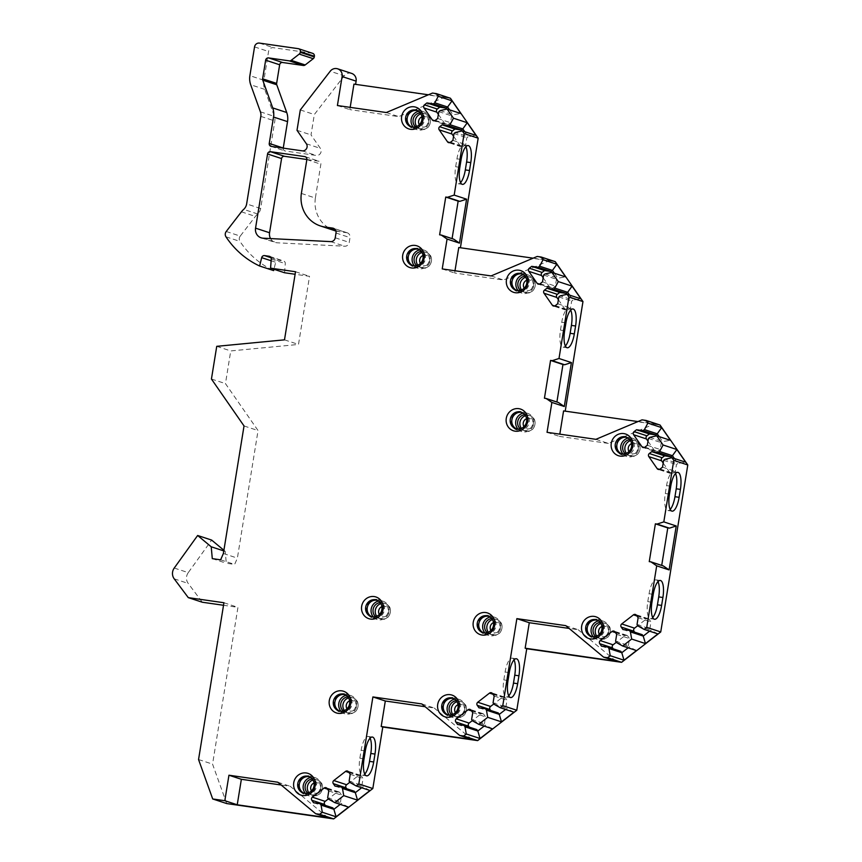 <?xml version="1.0" encoding="UTF-8"?>
<svg xmlns="http://www.w3.org/2000/svg" width="862" height="862" viewBox="0 0 862 862"><rect width="100%" height="100%" fill="white"/><g stroke="black" fill="none" stroke-linecap="round" stroke-linejoin="round"><path stroke-width="0.65" stroke-dasharray="4.31 3.23" d="M621.534 453.811A8.695 8.221 -71.8 0 0 633.02 447.734A8.695 8.221 -71.8 0 0 626.933 437.379M622.957 453.983A9.59 9.062 -71.8 0 0 628.247 456.871A9.59 9.062 108.2 0 0 632.762 438.316A9.59 9.062 108.2 0 0 631.307 437.971A9.59 9.062 -71.8 0 0 628.182 438.09M629.831 439.631A8.027 7.586 -71.8 0 1 631.534 439.663A8.027 7.586 108.2 0 1 637.643 449.307A8.027 7.586 108.2 0 1 628.98 455.492A8.027 7.586 -71.8 0 1 625.198 453.724M516.532 428.877A8.695 8.221 -71.8 0 0 528.018 422.789A8.695 8.221 -71.8 0 0 521.93 412.445M517.954 429.05A9.59 9.062 -71.8 0 0 523.245 431.927A9.59 9.062 108.2 0 0 527.76 413.372A9.59 9.062 108.2 0 0 526.305 413.027A9.59 9.062 -71.8 0 0 523.18 413.157M524.829 414.687A8.027 7.586 -71.8 0 1 526.531 414.73A8.027 7.586 108.2 0 1 532.641 424.373A8.027 7.586 108.2 0 1 523.967 430.547A8.027 7.586 -71.8 0 1 520.195 428.791M522.113 273.987A8.695 8.221 108.2 0 1 528.212 284.331A8.695 8.221 108.2 0 1 518.816 291.033A8.695 8.221 -71.8 0 1 517.491 290.72L515.918 290.203M516.715 290.419A8.695 8.221 -71.8 0 0 517.491 290.72M521.736 273.017A9.59 9.062 -71.8 0 0 517.211 291.561A9.59 9.062 -71.8 0 0 518.676 291.906A9.59 9.062 108.2 0 0 523.191 273.351A9.59 9.062 108.2 0 0 521.736 273.017M518.148 290.591A9.59 9.062 -71.8 0 0 523.428 293.468A9.59 9.062 108.2 0 0 527.953 274.913A9.59 9.062 108.2 0 0 526.488 274.579A9.59 9.062 -71.8 0 0 523.363 274.698M525.012 276.228A8.027 7.586 -71.8 0 1 526.725 276.271A8.027 7.586 108.2 0 1 532.835 285.915A8.027 7.586 108.2 0 1 524.161 292.089A8.027 7.586 -71.8 0 1 520.379 290.332M418.361 249.226A8.695 8.221 108.2 0 1 424.46 259.57A8.695 8.221 108.2 0 1 415.064 266.272A8.695 8.221 -71.8 0 1 413.738 265.959L412.165 265.442M412.963 265.658A8.695 8.221 -71.8 0 0 413.738 265.959M417.984 248.256A9.59 9.062 -71.8 0 0 413.458 266.811A9.59 9.062 -71.8 0 0 414.924 267.145A9.59 9.062 108.2 0 0 419.449 248.601A9.59 9.062 108.2 0 0 417.984 248.256M414.396 265.83A9.59 9.062 -71.8 0 0 419.675 268.718A9.59 9.062 108.2 0 0 424.201 250.163A9.59 9.062 108.2 0 0 422.736 249.818A9.59 9.062 -71.8 0 0 419.622 249.937M421.259 251.467A8.027 7.586 -71.8 0 1 422.973 251.51A8.027 7.586 108.2 0 1 429.082 261.154A8.027 7.586 108.2 0 1 420.408 267.328A8.027 7.586 -71.8 0 1 416.626 265.571M417.305 110.595A8.695 8.221 108.2 0 1 423.393 120.939A8.695 8.221 108.2 0 1 413.997 127.63A8.695 8.221 -71.8 0 1 412.672 127.328L411.099 126.811M411.896 127.026A8.695 8.221 -71.8 0 0 412.672 127.328M416.917 109.614A9.59 9.062 -71.8 0 0 412.392 128.169A9.59 9.062 -71.8 0 0 413.857 128.513A9.59 9.062 108.2 0 0 418.382 109.959A9.59 9.062 108.2 0 0 416.917 109.614M413.329 127.188A9.59 9.062 -71.8 0 0 418.609 130.076A9.59 9.062 108.2 0 0 423.134 111.521A9.59 9.062 108.2 0 0 421.669 111.176A9.59 9.062 -71.8 0 0 418.555 111.295M420.203 112.836A8.027 7.586 -71.8 0 1 421.906 112.879A8.027 7.586 108.2 0 1 428.015 122.512A8.027 7.586 108.2 0 1 419.341 128.697A8.027 7.586 -71.8 0 1 415.57 126.929M597.323 620.177A8.695 8.221 108.2 0 1 603.411 630.531A8.695 8.221 108.2 0 1 594.026 637.223A8.695 8.221 -71.8 0 1 592.7 636.91L591.127 636.393M591.925 636.619A8.695 8.221 -71.8 0 0 592.7 636.91M596.935 619.207A9.59 9.062 -71.8 0 0 592.42 637.761A9.59 9.062 -71.8 0 0 593.875 638.106A9.59 9.062 108.2 0 0 598.4 619.552A9.59 9.062 108.2 0 0 596.935 619.207M593.347 636.781A9.59 9.062 -71.8 0 0 598.637 639.669A9.59 9.062 108.2 0 0 603.163 621.114A9.59 9.062 108.2 0 0 601.698 620.769A9.59 9.062 -71.8 0 0 598.573 620.888M600.221 622.429A8.027 7.586 -71.8 0 1 601.935 622.472A8.027 7.586 108.2 0 1 608.044 632.105A8.027 7.586 108.2 0 1 599.37 638.289A8.027 7.586 -71.8 0 1 595.588 636.522M488.905 616.341A8.695 8.221 108.2 0 1 494.993 626.685A8.695 8.221 108.2 0 1 485.597 633.376A8.695 8.221 -71.8 0 1 484.272 633.074L482.698 632.557M483.507 632.773A8.695 8.221 -71.8 0 0 484.272 633.074M488.517 615.36A9.59 9.062 -71.8 0 0 484.002 633.915A9.59 9.062 -71.8 0 0 485.457 634.26A9.59 9.062 108.2 0 0 489.982 615.705A9.59 9.062 108.2 0 0 488.517 615.36M484.929 632.934A9.59 9.062 -71.8 0 0 490.219 635.822A9.59 9.062 108.2 0 0 494.734 617.267A9.59 9.062 108.2 0 0 493.279 616.923A9.59 9.062 -71.8 0 0 490.155 617.041M491.803 618.582A8.027 7.586 -71.8 0 1 493.506 618.625A8.027 7.586 108.2 0 1 499.615 628.258A8.027 7.586 108.2 0 1 490.952 634.443A8.027 7.586 -71.8 0 1 487.17 632.676M453.369 698.468A8.695 8.221 108.2 0 1 459.457 708.823A8.695 8.221 108.2 0 1 450.061 715.514A8.695 8.221 -71.8 0 1 448.736 715.201L447.162 714.684M447.96 714.9A8.695 8.221 -71.8 0 0 448.736 715.201M452.981 697.498A9.59 9.062 -71.8 0 0 448.455 716.053A9.59 9.062 -71.8 0 0 449.921 716.397A9.59 9.062 108.2 0 0 454.446 697.843A9.59 9.062 108.2 0 0 452.981 697.498M449.393 715.072A9.59 9.062 -71.8 0 0 454.673 717.96A9.59 9.062 108.2 0 0 459.198 699.405A9.59 9.062 108.2 0 0 457.733 699.06A9.59 9.062 -71.8 0 0 454.619 699.179M456.267 700.72A8.027 7.586 -71.8 0 1 457.97 700.752A8.027 7.586 108.2 0 1 464.079 710.396A8.027 7.586 108.2 0 1 455.405 716.581A8.027 7.586 -71.8 0 1 451.634 714.813M377.319 600.351A8.695 8.221 108.2 0 1 383.407 610.695A8.695 8.221 108.2 0 1 374.022 617.386A8.695 8.221 -71.8 0 1 372.686 617.084L371.123 616.567M371.921 616.783A8.695 8.221 -71.8 0 0 372.686 617.084M376.931 599.37A9.59 9.062 -71.8 0 0 372.416 617.925A9.59 9.062 -71.8 0 0 373.871 618.269A9.59 9.062 108.2 0 0 378.396 599.715A9.59 9.062 108.2 0 0 376.931 599.37M373.343 616.955A9.59 9.062 -71.8 0 0 378.633 619.832A9.59 9.062 108.2 0 0 383.159 601.277A9.59 9.062 108.2 0 0 381.694 600.933A9.59 9.062 -71.8 0 0 378.569 601.062M380.217 602.592A8.027 7.586 -71.8 0 1 381.92 602.635A8.027 7.586 108.2 0 1 388.04 612.268A8.027 7.586 108.2 0 1 379.366 618.453A8.027 7.586 -71.8 0 1 375.584 616.696M344.94 694.621A8.695 8.221 108.2 0 1 351.039 704.976A8.695 8.221 108.2 0 1 341.643 711.667A8.695 8.221 -71.8 0 1 340.318 711.355L338.744 710.838M339.542 711.053A8.695 8.221 -71.8 0 0 340.318 711.355M344.563 693.651A9.59 9.062 -71.8 0 0 340.037 712.206A9.59 9.062 -71.8 0 0 341.503 712.551A9.59 9.062 108.2 0 0 346.018 693.996A9.59 9.062 108.2 0 0 344.563 693.651M340.975 711.225A9.59 9.062 -71.8 0 0 346.255 714.113A9.59 9.062 108.2 0 0 350.78 695.559A9.59 9.062 108.2 0 0 349.315 695.214A9.59 9.062 -71.8 0 0 346.19 695.332M347.839 696.873A8.027 7.586 -71.8 0 1 349.552 696.916A8.027 7.586 108.2 0 1 355.661 706.549A8.027 7.586 108.2 0 1 346.987 712.734A8.027 7.586 -71.8 0 1 343.205 710.967M309.404 776.759A8.695 8.221 108.2 0 1 315.503 787.103A8.695 8.221 108.2 0 1 306.107 793.805A8.695 8.221 -71.8 0 1 304.782 793.493L303.208 792.975M304.006 793.191A8.695 8.221 -71.8 0 0 304.782 793.493M309.016 775.789A9.59 9.062 -71.8 0 0 304.502 794.344A9.59 9.062 -71.8 0 0 305.956 794.678A9.59 9.062 108.2 0 0 310.482 776.134A9.59 9.062 108.2 0 0 309.016 775.789M305.428 793.363A9.59 9.062 -71.8 0 0 310.719 796.24A9.59 9.062 108.2 0 0 315.244 777.696A9.59 9.062 108.2 0 0 313.779 777.352A9.59 9.062 -71.8 0 0 310.654 777.47M312.303 779A8.027 7.586 -71.8 0 1 314.016 779.043A8.027 7.586 108.2 0 1 320.125 788.687A8.027 7.586 108.2 0 1 311.451 794.861A8.027 7.586 -71.8 0 1 307.669 793.105M301.366 193.433L315.373 198.044L320.858 164.2A2.672 2.532 -71.8 0 0 318.778 161.205L306.861 159.502M315.373 198.044A30.31 28.662 -71.8 0 0 334.391 230.542M335.878 230.984A30.31 28.662 -71.8 0 0 339.025 231.63L346.535 232.675L334.047 228.57M346.546 232.632A4.461 4.213 108.2 0 1 350.015 237.621L349.239 242.394A4.461 4.213 -71.8 0 1 344.725 246.22L277.23 242.804A8.911 8.426 -71.8 0 1 275.129 242.416L261.121 237.815M284.579 272.758L285.29 263.632A2.672 2.532 -71.8 0 0 283.178 260.874L278.577 260.216A2.672 2.532 -71.8 0 0 275.689 262.263L273.954 269.267M223.904 550.279L225.23 551.389L226.297 563.231L234.647 564.427L237.384 558.113L258.05 430.558L225.456 383.622L230.747 350.931L298.5 344.444L309.533 276.336L295.116 274.267M174.243 568.036L188.25 572.637L211.653 540.086M188.25 572.637A8.911 8.426 -71.8 0 0 188.218 583.434L202.301 602.236M226.706 803.567L212.558 764.131L237.944 607.344L223.527 605.275M565.224 411.152L660.044 425.031M460.416 247.75L555.236 261.639M355.597 84.357L450.417 98.246M351.653 73.41A7.133 6.745 -71.8 0 0 344.207 75.845L330.2 71.244M283.242 148.124A2.672 2.532 -71.8 0 0 285.344 151.022L316.203 155.451A4.461 4.213 -71.8 0 0 320.373 148.372L311.02 134.903L314.328 114.527L344.197 75.834M298.306 48.671L312.313 53.272A2.672 2.532 108.2 0 1 312.723 53.369M312.313 53.272L273.448 47.701A4.461 4.213 108.2 0 0 268.556 51.494L263.891 80.263L249.883 75.662M226.232 231.49L240.239 236.102L255.421 216.427A17.833 16.863 -71.8 0 1 257.684 213.981A8.911 8.426 -71.8 0 0 260.647 208.529L274.827 120.982A8.911 8.426 -71.8 0 0 274.418 116.435L264.709 89.368A17.833 16.863 108.2 0 1 263.891 80.263M240.239 236.102A4.461 4.213 -71.8 0 0 239.981 241.414A89.163 84.304 -71.8 0 0 273.62 270.603M270.539 238.58A8.911 8.426 -71.8 0 0 275.129 242.416M295.526 271.735L309.533 276.336M284.492 339.843L298.5 344.444M216.739 346.33L230.747 350.931M211.438 379.021L225.456 383.622M244.032 425.947L258.05 430.558M223.377 553.501L237.384 558.113M220.64 559.826L234.647 564.427M212.289 558.63L226.297 563.231M223.797 550.915L225.23 551.389M223.937 602.743L237.944 607.344M198.551 759.53L212.558 764.131M328.088 817.801L290.225 786.295L281.163 785.002M277.823 782.222L290.225 786.295M348.539 807.134L341.481 803.406L340.199 804.397M325.308 805.399L326.386 806.961L332.894 807.888M328.659 799.182L341.481 803.406L340.501 801.983L341.611 795.152L339.887 792.684A2.23 2.112 -71.8 0 0 336.934 792.253L328.433 798.858M313.563 802.748L326.386 806.961M328.778 790.939L341.611 795.152M327.679 797.77L340.501 801.983M369.981 790.497L362.924 786.758L361.641 787.76M346.75 788.762L347.828 790.325L354.336 791.251M350.101 782.545L362.924 786.758L361.943 785.347L363.053 778.515L361.329 776.037A2.23 2.112 -71.8 0 0 358.376 775.617L349.875 782.222M335.006 786.112L347.828 790.325M350.22 774.302L363.053 778.515M349.121 781.134L361.943 785.347M421.798 703.931L434.211 708.014L425.138 706.711M472.064 739.51L434.211 708.014M492.504 728.843L485.435 725.114L484.153 726.106M469.262 727.108L470.35 728.67L476.848 729.608M472.613 720.901L485.435 725.114L484.455 723.703L485.565 716.861L483.851 714.393A2.23 2.112 -71.8 0 0 480.888 713.973L472.387 720.567M457.528 724.457L470.35 728.67M472.742 712.648L485.565 716.861M471.633 719.49L484.455 723.703M513.946 712.206L506.878 708.467L505.595 709.469M490.704 710.471L491.793 712.034L498.29 712.96M494.055 704.254L506.878 708.467L505.897 707.055L507.007 700.224L505.294 697.757A2.23 2.112 -71.8 0 0 502.33 697.326L493.829 703.931M478.97 707.821L491.793 712.034M494.185 696.011L507.007 700.224M493.075 702.842L505.897 707.055M565.763 625.64L578.176 629.723L569.103 628.42M616.028 661.229L578.176 629.723M636.458 650.562L629.4 646.823L628.118 647.815M613.227 648.817L614.304 650.379L620.812 651.316M616.578 642.61L629.4 646.823L628.42 645.412L629.529 638.57L627.805 636.102A2.23 2.112 -71.8 0 0 624.853 635.682L616.352 642.276M601.482 646.166L614.304 650.379M616.696 634.357L629.529 638.57M615.597 641.199L628.42 645.412M657.9 633.915L650.842 630.187L649.56 631.178M634.669 632.18L635.747 633.742L642.255 634.68M638.02 625.974L650.842 630.187L649.862 628.775L650.961 621.933L649.248 619.466A2.23 2.112 -71.8 0 0 646.295 619.035L637.794 625.64M622.924 629.529L635.747 633.742M638.139 617.72L650.961 621.933M637.04 624.562L649.862 628.775M675.496 473.497A15.602 5.01 98.2 0 0 673.61 471.762A15.602 5.01 98.2 0 0 666.574 485.618L665.292 493.538A15.602 5.01 98.2 0 0 667.91 510.563A15.602 5.01 98.2 0 0 670.205 509.431M657.986 581.602A15.602 5.01 98.2 0 0 656.101 579.867A15.602 5.01 98.2 0 0 649.064 593.724L647.782 601.633A15.602 5.01 98.2 0 0 650.401 618.668A15.602 5.01 98.2 0 0 652.696 617.526M661.714 565.407L663.331 565.935M649.258 561.625L661.66 565.698M674.396 458.519L677.844 463.465L685.71 462.226M663.19 463.066L669.979 472.829A2.23 2.112 -71.8 0 0 672.931 473.26L675.355 471.374L676.454 464.543L677.844 463.465L665.022 459.252M663.632 460.33L676.454 464.543M662.533 467.161L675.355 471.374M649.819 437.368L662.641 441.581L670.507 440.342M659.204 436.625L662.641 441.581L661.262 442.648L660.152 449.49L657.728 451.365A2.23 2.112 -71.8 0 1 655.81 451.72L642.987 447.507M647.987 441.172L654.775 450.945A2.23 2.112 -71.8 0 0 655.81 451.72M648.429 438.435L661.262 442.648M647.33 445.277L660.152 449.49M637.955 421.572L654.43 423.932L642.028 419.859M563.576 410.915L565.181 411.443M595.911 439.329L608.324 443.402L654.43 423.932M608.324 443.402L559.449 436.398L559.815 434.146M547.047 432.325L559.449 436.398M570.676 310.104A15.602 5.01 98.2 0 0 568.801 308.37A15.602 5.01 98.2 0 0 561.755 322.226L560.483 330.135A15.602 5.01 98.2 0 0 563.091 347.17A15.602 5.01 98.2 0 0 565.386 346.028M556.895 402.004L558.511 402.543M544.439 398.222L556.841 402.306M569.588 295.116L573.025 300.073L580.891 298.834M558.382 299.674L565.16 309.436A2.23 2.112 -71.8 0 0 568.112 309.857L570.536 307.982L571.646 301.15L573.025 300.073L560.203 295.86M558.824 296.937L571.646 301.15M557.714 303.769L570.536 307.982M545 273.965L557.822 278.189L565.688 276.95M554.385 273.232L557.822 278.189L556.443 279.256L555.333 286.098L552.908 287.973A2.23 2.112 -71.8 0 1 550.99 288.328L538.168 284.115M543.179 277.779L549.956 287.552A2.23 2.112 -71.8 0 0 550.99 288.328M543.62 275.043L556.443 279.256M542.51 281.874L555.333 286.098M533.136 258.18L549.611 260.539L537.209 256.456M458.767 247.513L460.362 248.04M454.996 270.754L454.64 273.006L503.505 280.01L549.611 260.539M491.092 275.926L503.505 280.01M442.228 268.922L454.64 273.006M465.868 146.712A15.602 5.01 98.2 0 0 463.982 144.978A15.602 5.01 98.2 0 0 456.946 158.834L455.664 166.743A15.602 5.01 98.2 0 0 458.272 183.778A15.602 5.01 98.2 0 0 460.567 182.636M452.087 238.612L453.703 239.151M439.62 234.83L452.033 238.914M464.769 131.724L468.217 136.681L476.083 135.442M453.563 136.271L460.34 146.044A2.23 2.112 -71.8 0 0 463.303 146.465L465.717 144.59L466.827 137.748L468.217 136.681L455.384 132.468M454.005 133.535L466.827 137.748M452.895 140.377L465.717 144.59M440.191 110.573L453.013 114.786L460.879 113.547M449.565 109.83L453.013 114.786L451.623 115.864L450.524 122.695L448.1 124.581A2.23 2.112 -71.8 0 1 446.182 124.925L433.349 120.712M438.359 114.387L445.148 124.15A2.23 2.112 -71.8 0 0 446.182 124.925M438.801 111.651L451.623 115.864M437.691 118.482L450.524 122.695M428.392 94.788L444.867 97.147L432.465 93.074M353.948 84.12L355.553 84.648M350.187 107.362L349.821 109.614L398.718 116.618L444.867 97.147M386.305 112.534L398.718 116.618M337.408 105.53L349.821 109.614M300.31 109.927L314.328 114.527M297.013 130.302L311.02 134.903M514.032 659.893A15.602 5.01 98.2 0 0 512.147 658.148A15.602 5.01 98.2 0 0 505.11 672.015L503.828 679.924A15.602 5.01 98.2 0 0 506.436 696.949A15.602 5.01 98.2 0 0 508.731 695.817M370.067 738.174A15.602 5.01 98.2 0 0 368.182 736.439A15.602 5.01 98.2 0 0 361.146 750.296L359.863 758.215A15.602 5.01 98.2 0 0 362.482 775.24A15.602 5.01 98.2 0 0 364.777 774.098M623.765 455.395A9.59 9.062 -71.8 0 0 628.279 436.84A9.59 9.062 -71.8 0 0 616.47 443.876A9.59 9.062 -71.8 0 0 623.765 455.395M626.372 453.315A8.027 7.586 -71.8 0 0 631.178 456.213A8.027 7.586 108.2 0 0 634.971 440.676A8.027 7.586 108.2 0 0 633.742 440.396A8.027 7.586 -71.8 0 0 630.531 440.644M631.598 443.618A5.344 5.053 -71.8 0 1 634.141 443.305A5.344 5.053 108.2 0 1 638.3 449.296A5.344 5.053 108.2 0 1 632.439 453.843A5.344 5.053 -71.8 0 1 628.991 451.559M518.762 430.45A9.59 9.062 -71.8 0 0 523.277 411.907A9.59 9.062 -71.8 0 0 511.457 418.943A9.59 9.062 -71.8 0 0 518.762 430.45M521.37 428.382A8.027 7.586 -71.8 0 0 526.176 431.269A8.027 7.586 108.2 0 0 529.968 415.743A8.027 7.586 108.2 0 0 528.74 415.452A8.027 7.586 -71.8 0 0 525.529 415.71M526.596 418.684A5.344 5.053 -71.8 0 1 529.139 418.361A5.344 5.053 108.2 0 1 533.298 424.352A5.344 5.053 108.2 0 1 527.436 428.91A5.344 5.053 -71.8 0 1 523.977 426.625M521.553 289.923A8.027 7.586 -71.8 0 0 526.37 292.821A8.027 7.586 108.2 0 0 530.152 277.284A8.027 7.586 108.2 0 0 528.923 276.993A8.027 7.586 -71.8 0 0 525.723 277.252M526.779 280.225A5.344 5.053 -71.8 0 1 529.333 279.902A5.344 5.053 108.2 0 1 533.492 285.893A5.344 5.053 108.2 0 1 527.619 290.451A5.344 5.053 -71.8 0 1 524.171 288.167M417.811 265.162A8.027 7.586 -71.8 0 0 422.617 268.06A8.027 7.586 108.2 0 0 426.399 252.523A8.027 7.586 108.2 0 0 425.181 252.243A8.027 7.586 -71.8 0 0 421.971 252.491M423.026 255.464A5.344 5.053 -71.8 0 1 425.58 255.152A5.344 5.053 108.2 0 1 429.739 261.143A5.344 5.053 108.2 0 1 423.867 265.69A5.344 5.053 -71.8 0 1 420.419 263.406M416.745 126.531A8.027 7.586 -71.8 0 0 421.55 129.419A8.027 7.586 108.2 0 0 425.332 113.892A8.027 7.586 108.2 0 0 424.115 113.601A8.027 7.586 -71.8 0 0 420.904 113.859M421.971 116.823A5.344 5.053 -71.8 0 1 424.513 116.51A5.344 5.053 108.2 0 1 428.673 122.501A5.344 5.053 108.2 0 1 422.811 127.059A5.344 5.053 -71.8 0 1 419.352 124.774M596.763 636.124A8.027 7.586 -71.8 0 0 601.579 639.011A8.027 7.586 108.2 0 0 605.361 623.485A8.027 7.586 108.2 0 0 604.133 623.194A8.027 7.586 -71.8 0 0 600.933 623.452M601.988 626.415A5.344 5.053 -71.8 0 1 604.531 626.103A5.344 5.053 108.2 0 1 608.701 632.094A5.344 5.053 108.2 0 1 602.829 636.652A5.344 5.053 -71.8 0 1 599.381 634.357M488.345 632.277A8.027 7.586 -71.8 0 0 493.15 635.165A8.027 7.586 108.2 0 0 496.943 619.638A8.027 7.586 108.2 0 0 495.715 619.347A8.027 7.586 -71.8 0 0 492.504 619.606M493.57 622.569A5.344 5.053 -71.8 0 1 496.113 622.256A5.344 5.053 108.2 0 1 500.272 628.247A5.344 5.053 108.2 0 1 494.411 632.805A5.344 5.053 -71.8 0 1 490.963 630.521M452.809 714.415A8.027 7.586 -71.8 0 0 457.614 717.303A8.027 7.586 108.2 0 0 461.396 701.765A8.027 7.586 108.2 0 0 460.179 701.485A8.027 7.586 -71.8 0 0 456.968 701.743M458.034 704.707A5.344 5.053 -71.8 0 1 460.577 704.394A5.344 5.053 108.2 0 1 464.737 710.385A5.344 5.053 108.2 0 1 458.864 714.932A5.344 5.053 -71.8 0 1 455.416 712.648M376.759 616.287A8.027 7.586 -71.8 0 0 381.564 619.175A8.027 7.586 108.2 0 0 385.357 603.648A8.027 7.586 108.2 0 0 384.129 603.357A8.027 7.586 -71.8 0 0 380.929 603.615M381.985 606.579A5.344 5.053 -71.8 0 1 384.527 606.266A5.344 5.053 108.2 0 1 388.697 612.257A5.344 5.053 108.2 0 1 382.825 616.815A5.344 5.053 -71.8 0 1 379.377 614.531M344.391 710.568A8.027 7.586 -71.8 0 0 349.196 713.456A8.027 7.586 108.2 0 0 352.978 697.918A8.027 7.586 108.2 0 0 351.761 697.638A8.027 7.586 -71.8 0 0 348.55 697.897M349.606 700.86A5.344 5.053 -71.8 0 1 352.159 700.547A5.344 5.053 108.2 0 1 356.318 706.538A5.344 5.053 108.2 0 1 350.446 711.096A5.344 5.053 -71.8 0 1 346.998 708.801M308.844 792.695A8.027 7.586 -71.8 0 0 313.66 795.594A8.027 7.586 108.2 0 0 317.442 780.056A8.027 7.586 108.2 0 0 316.214 779.776A8.027 7.586 -71.8 0 0 313.014 780.024M314.07 782.998A5.344 5.053 -71.8 0 1 316.623 782.674A5.344 5.053 108.2 0 1 320.783 788.676A5.344 5.053 108.2 0 1 314.91 793.223A5.344 5.053 -71.8 0 1 311.462 790.939M305.557 156.862L318.778 161.205M306.85 159.599L320.858 164.2M335.727 230.542L339.025 231.63M336.008 233.02L350.015 237.621M271.142 260.766L275.689 262.263M271.067 257.749L278.577 260.216M269.957 256.531L283.178 260.874M271.271 259.031L285.29 263.632M174.21 578.833L188.218 583.434M327.56 789.172L336.934 792.253M327.064 788.471L339.887 792.684M349.002 772.535L358.376 775.617M348.507 771.824L361.329 776.037M471.514 710.891L480.888 713.973M471.029 710.18L483.851 714.393M492.956 694.244L502.33 697.326M492.471 693.544L505.294 697.757M615.479 632.6L624.853 635.682M614.983 631.889L627.805 636.102M636.921 615.964L646.295 619.035M636.425 615.252L649.248 619.466M670.755 486.222L666.574 485.618M669.472 494.131L665.292 493.538M653.245 594.317L649.064 593.724M651.963 602.236L647.782 601.633M660.109 469.047L672.931 473.26M659.473 469.381L669.979 472.829M644.905 447.152L657.728 451.365M644.28 447.497L654.775 450.945M565.935 322.83L561.755 322.226M564.653 330.739L560.483 330.135M555.29 305.644L568.112 309.857M554.665 305.988L565.16 309.436M540.086 283.76L552.908 287.973M539.461 284.094L549.956 287.552M461.127 159.427L456.946 158.834M459.845 167.347L455.664 166.743M450.481 142.252L463.303 146.465M449.845 142.596L460.34 146.044M435.278 120.368L448.1 124.581M434.642 120.702L445.148 124.15M306.366 143.76L320.373 148.372M302.196 150.839L316.203 155.451M271.336 146.421L285.344 151.022M259.43 43.1L273.448 47.701M254.549 46.893L268.556 51.494M264.709 89.368L250.702 84.767M260.41 111.823L274.418 116.435M260.82 116.381L274.827 120.982M260.647 208.529L246.64 203.928M257.684 213.981L243.677 209.38M241.414 211.826L255.421 216.427M225.973 236.813L239.981 241.414M509.28 672.608L505.11 672.015M508.009 680.517L503.828 679.924M365.326 750.899L361.146 750.296M364.044 758.808L359.863 758.215M263.212 238.203L277.23 242.804M330.706 241.619L344.725 246.22M335.232 237.783L349.239 242.394M627.73 437.594L626.157 437.077M632.762 438.316L626.803 436.495C616.222 434.276 611.858 452.378 622.299 455.05L626.782 456.526M622.299 454.112L620.726 453.595M632.762 439.954L634.971 440.676C643.828 443.025 640.218 458.045 631.232 456.224L627.751 455.201M522.728 412.661L521.154 412.144M527.76 413.372L521.801 411.551C511.22 409.342 506.856 427.444 517.297 430.116L521.779 431.582M517.297 429.179L515.724 428.662M527.76 415.021L529.968 415.743C538.825 418.092 535.216 433.112 526.229 431.28L522.749 430.267M522.911 274.202L521.348 273.685M521.963 293.134L517.211 291.561M527.953 274.913L523.191 273.351M527.943 276.562L530.152 277.284C539.009 279.633 535.41 294.653 526.413 292.832L522.932 291.809M419.169 249.441L417.596 248.924M418.221 268.373L413.458 266.811M424.201 250.163L419.449 248.601M424.201 251.801L426.399 252.523C435.267 254.872 431.657 269.892 422.66 268.071L419.191 267.048M418.102 110.81L416.529 110.293M417.154 129.731L412.392 128.169M423.134 111.521L418.382 109.959M423.134 113.159L425.332 113.892C434.2 116.23 430.591 131.261 421.604 129.429L418.124 128.406M598.12 620.403L596.547 619.886M597.172 639.324L592.42 637.761M603.163 621.114L598.4 619.552M603.152 622.752L605.361 623.485C614.218 625.823 610.608 640.843 601.622 639.022L598.142 637.999M489.702 616.556L488.129 616.039M488.754 635.477L484.002 633.915M494.734 617.267L489.982 615.705M494.734 618.905L496.943 619.638C505.8 621.976 502.19 637.007 493.204 635.175L489.724 634.152M454.166 698.683L452.593 698.166M453.218 717.615L448.455 716.053M459.198 699.405L454.446 697.843M459.198 701.043L461.396 701.765C470.264 704.114 466.654 719.134 457.657 717.313L454.188 716.29M378.116 600.566L376.543 600.049M377.168 619.487L372.416 617.925M383.159 601.277L378.396 599.715M383.148 602.915L385.357 603.648C394.214 605.986 390.605 621.017 381.618 619.185L378.138 618.162M345.748 694.837L344.175 694.319M344.8 713.768L340.037 712.206M350.78 695.559L346.018 693.996M350.769 697.196L352.978 697.918C361.846 700.267 358.236 715.288 349.239 713.467L345.77 712.443M310.201 776.974L308.628 776.457M309.253 795.906L304.502 794.344M315.244 777.696L310.482 776.134M315.233 779.334L317.442 780.056C326.299 782.405 322.7 797.425 313.703 795.604L310.223 794.581M305.17 156.701L319.188 161.302M347.224 232.794L333.217 228.193M269.58 256.359L283.587 260.97M338.852 791.909L326.03 787.696M360.294 775.261L347.472 771.048M482.817 713.617L469.995 709.404M504.259 696.981L491.437 692.768M626.771 635.326L613.949 631.113M648.213 618.69L635.391 614.477M673.61 471.762L677.791 472.365M667.91 510.563L672.091 511.166M656.101 579.867L660.281 580.46M650.401 618.668L654.581 619.261M671.013 473.604L658.18 469.391M568.801 308.37L572.982 308.973M563.091 347.17L567.271 347.763M566.194 310.212L553.372 305.999M463.982 144.978L468.163 145.57M458.272 183.778L462.452 184.371M461.375 146.82L448.552 142.607M270.927 146.325L284.934 150.925M512.147 658.148L516.327 658.751M506.436 696.949L510.616 697.552M368.182 736.439L372.362 737.042M362.482 775.24L366.662 775.843"/><path stroke-width="1.29" d="M607.602 657.717L621.61 662.318L660.745 631.954L646.737 627.353L644.119 629.389L638.02 625.974L637.04 624.562L638.139 617.72L636.425 615.252A2.23 2.112 -71.8 0 0 633.473 614.822L621.717 623.948A2.23 2.112 -71.8 0 0 621.211 627.062L622.924 629.529L629.432 630.456L630.413 631.878L631.663 639.044L622.676 646.026L616.578 642.61L615.597 641.199L616.696 634.357L614.983 631.889A2.23 2.112 -71.8 0 0 612.031 631.469L600.275 640.595A2.23 2.112 -71.8 0 0 599.769 643.698L601.482 646.166L607.99 647.103L608.971 648.515L610.221 655.691L607.602 657.717L603.615 657.146L565.763 625.64L516.866 618.636L502.772 705.644L500.154 707.68L494.055 704.254L493.075 702.842L494.185 696.011L492.471 693.544A2.23 2.112 -71.8 0 0 489.508 693.113L477.753 702.239A2.23 2.112 -71.8 0 0 477.246 705.342L478.97 707.821L485.468 708.747L486.448 710.159L487.709 717.335L478.712 724.317L472.613 720.901L471.633 719.49L472.742 712.648L471.029 710.18A2.23 2.112 -71.8 0 0 468.066 709.749L456.31 718.876A2.23 2.112 -71.8 0 0 455.804 721.99L457.528 724.457L464.025 725.395L465.006 726.806L466.267 733.971L463.648 736.008L459.661 735.437L421.798 703.931L372.901 696.927L358.818 783.935L356.2 785.961L350.101 782.545L349.121 781.134L350.22 774.302L348.507 771.824A2.23 2.112 -71.8 0 0 345.554 771.404L333.799 780.53A2.23 2.112 -71.8 0 0 333.292 783.633L335.006 786.112L341.514 787.038L342.494 788.45L343.744 795.626L334.758 802.608L328.659 799.182L327.679 797.77L328.778 790.939L327.064 788.471A2.23 2.112 -71.8 0 0 324.112 788.04L312.356 797.167A2.23 2.112 -71.8 0 0 311.85 800.27L313.563 802.748L320.071 803.675L321.052 805.086L322.302 812.263L319.683 814.299L315.675 813.717L277.823 782.222L228.947 775.218L241.36 779.291L237.233 804.785L328.088 817.801L315.675 813.717M621.61 662.318L526.747 648.73L516.78 710.245L477.656 740.609L382.793 727.022L372.826 788.536L333.691 818.9L226.706 803.567L212.698 798.966L224.82 800.701L228.947 775.218M212.698 798.966L198.551 759.53L223.937 602.743L188.293 597.635L174.21 578.833A8.911 8.426 -71.8 0 1 174.243 568.036L197.646 535.485L211.222 546.788L212.289 558.63L220.64 559.826L223.377 553.501L244.032 425.947L211.438 379.021L216.739 346.33L284.492 339.843L295.526 271.735L270.571 268.157L271.271 259.031A2.672 2.532 108.2 0 0 269.17 256.273L264.569 255.605L271.067 257.749M298.705 48.768L312.723 53.369A2.672 2.532 108.2 0 1 314.393 56.267L314.285 56.935A2.672 2.532 108.2 0 1 313.251 58.691L299.233 54.09A2.672 2.532 -71.8 0 0 300.278 52.334L300.385 51.666A2.672 2.532 -71.8 0 0 298.306 48.671L259.43 43.1A4.461 4.213 -71.8 0 0 254.549 46.893L249.883 75.662A17.833 16.863 -71.8 0 0 250.702 84.767L260.41 111.823A8.911 8.426 108.2 0 1 260.82 116.381L246.64 203.928A8.911 8.426 108.2 0 1 243.677 209.38A17.833 16.863 -71.8 0 0 241.414 211.826L226.232 231.49A4.461 4.213 -71.8 0 0 225.973 236.813A89.163 84.304 -71.8 0 0 259.613 266.002L261.682 257.663A2.672 2.532 108.2 0 1 264.569 255.605M299.233 54.09L291.173 60.351A2.672 2.532 -71.8 0 1 289.276 60.868L268.588 57.905L282.596 62.506A2.672 2.532 -71.8 0 0 279.654 64.779L276.637 83.409A2.672 2.532 -71.8 0 0 276.767 84.778L286.723 112.513A17.833 16.863 108.2 0 1 287.531 121.628L283.264 148.027A2.672 2.532 -71.8 0 0 283.242 148.124M287.531 121.628L273.523 117.027A17.833 16.863 -71.8 0 0 272.715 107.912L262.759 80.177A2.672 2.532 108.2 0 1 262.63 78.808L265.647 60.178A2.672 2.532 108.2 0 1 268.588 57.905M273.523 117.027L269.246 143.426L283.264 148.027M646.737 627.353L656.693 565.838L650.929 561.862L649.258 561.625L655.379 523.827L657.038 524.074L663.815 521.887L673.782 460.373L671.918 457.7L665.022 459.252L663.632 460.33L662.533 467.161L660.109 469.047A2.23 2.112 -71.8 0 1 657.156 468.616L648.817 456.612A2.23 2.112 -71.8 0 1 649.323 453.509L651.737 451.634L658.245 452.561L659.624 451.483L663.093 444.997L656.715 435.806L649.819 437.368L648.429 438.435L647.33 445.277L644.905 447.152A2.23 2.112 -71.8 0 1 641.953 446.731L633.613 434.728A2.23 2.112 -71.8 0 1 634.12 431.614L636.533 429.739L643.041 430.666L644.42 429.599L647.89 423.102L646.037 420.43L642.028 419.859L595.911 439.329L547.047 432.325L551.885 402.435L546.109 398.47L544.439 398.222L550.559 360.435L552.23 360.672L558.996 358.495L568.963 296.981L567.11 294.308L560.203 295.86L558.824 296.937L557.714 303.769L555.29 305.644A2.23 2.112 -71.8 0 1 552.337 305.223L543.997 293.22A2.23 2.112 -71.8 0 1 544.504 290.117L546.928 288.231L553.426 289.169L554.805 288.091L558.285 281.594L551.906 272.414L545 273.965L543.62 275.043L542.51 281.874L540.086 283.76A2.23 2.112 -71.8 0 1 537.134 283.339L528.794 271.325A2.23 2.112 -71.8 0 1 529.3 268.222L531.725 266.347L538.222 267.274L539.612 266.207L543.082 259.71L541.228 257.038L537.209 256.456L491.092 275.926L442.228 268.922L447.066 239.043L441.301 235.067L439.62 234.83L445.74 197.042L447.421 197.279L454.188 195.103L464.144 133.578L462.291 130.905L455.384 132.468L454.005 133.535L452.895 140.377L450.481 142.252A2.23 2.112 -71.8 0 1 447.518 141.831L439.189 129.828A2.23 2.112 -71.8 0 1 439.685 126.714L442.109 124.839L448.606 125.766L449.996 124.699L453.466 118.202L447.087 109.021L440.191 110.573L438.801 111.651L437.691 118.482L435.278 120.368A2.23 2.112 -71.8 0 1 432.325 119.937L423.985 107.933A2.23 2.112 -71.8 0 1 424.492 104.83L426.905 102.944L433.414 103.882L434.793 102.804L438.262 96.307L436.409 93.635L432.465 93.074L386.305 112.534L337.408 105.53L342.106 76.546A7.133 6.745 -71.8 0 0 330.2 71.244L300.31 109.927L297.013 130.302L306.366 143.76A4.461 4.213 108.2 0 1 302.196 150.839L271.336 146.421A2.672 2.532 108.2 0 1 269.246 143.426M623.808 433.597A11.421 10.797 -71.8 0 0 611.277 443.327A11.421 10.797 -71.8 0 0 620.155 456.117A11.421 10.797 -71.8 0 0 632.686 446.397A11.421 10.797 -71.8 0 0 623.808 433.597M518.805 408.663A11.421 10.797 -71.8 0 0 506.274 418.382A11.421 10.797 -71.8 0 0 515.153 431.183A11.421 10.797 -71.8 0 0 527.684 421.453A11.421 10.797 -71.8 0 0 518.805 408.663M518.989 270.205A11.421 10.797 -71.8 0 0 506.457 279.924A11.421 10.797 -71.8 0 0 515.347 292.724A11.421 10.797 -71.8 0 0 527.878 282.995A11.421 10.797 -71.8 0 0 518.989 270.205M415.247 245.444A11.421 10.797 -71.8 0 0 402.716 255.174A11.421 10.797 -71.8 0 0 411.594 267.963A11.421 10.797 -71.8 0 0 424.126 258.234A11.421 10.797 -71.8 0 0 415.247 245.444M414.18 106.813A11.421 10.797 -71.8 0 0 401.649 116.532A11.421 10.797 -71.8 0 0 410.527 129.322A11.421 10.797 -71.8 0 0 423.059 119.602A11.421 10.797 -71.8 0 0 414.18 106.813M594.198 616.405A11.421 10.797 -71.8 0 0 581.667 626.124A11.421 10.797 -71.8 0 0 590.556 638.914A11.421 10.797 -71.8 0 0 603.088 629.195A11.421 10.797 -71.8 0 0 594.198 616.405M485.78 612.559A11.421 10.797 -71.8 0 0 473.249 622.278A11.421 10.797 -71.8 0 0 482.127 635.068A11.421 10.797 -71.8 0 0 494.659 625.349A11.421 10.797 -71.8 0 0 485.78 612.559M450.244 694.686A11.421 10.797 -71.8 0 0 437.713 704.416A11.421 10.797 -71.8 0 0 446.591 717.206A11.421 10.797 -71.8 0 0 459.123 707.486A11.421 10.797 -71.8 0 0 450.244 694.686M374.194 596.569A11.421 10.797 -71.8 0 0 361.663 606.288A11.421 10.797 -71.8 0 0 370.552 619.078A11.421 10.797 -71.8 0 0 383.084 609.359A11.421 10.797 -71.8 0 0 374.194 596.569M341.815 690.85A11.421 10.797 -71.8 0 0 329.295 700.569A11.421 10.797 -71.8 0 0 338.173 713.359A11.421 10.797 -71.8 0 0 350.705 703.64A11.421 10.797 -71.8 0 0 341.815 690.85M306.279 772.977A11.421 10.797 -71.8 0 0 293.748 782.707A11.421 10.797 -71.8 0 0 302.637 795.497A11.421 10.797 -71.8 0 0 315.169 785.767A11.421 10.797 -71.8 0 0 306.279 772.977M335.878 230.984A30.31 28.662 -71.8 0 1 334.391 230.542L320.384 225.941A30.31 28.662 -71.8 0 1 301.366 193.433L306.85 159.599A2.672 2.532 108.2 0 0 304.771 156.604L270.496 151.69L284.503 156.302A2.672 2.532 -71.8 0 0 281.572 158.576L269.558 232.751A8.911 8.426 -71.8 0 0 270.539 238.58M320.384 225.941A30.31 28.662 -71.8 0 0 325.017 227.018L332.527 228.074A4.461 4.213 108.2 0 1 336.008 233.02L335.232 237.783A4.461 4.213 -71.8 0 1 330.706 241.619L263.212 238.203A8.911 8.426 -71.8 0 1 255.551 228.15L267.565 153.975A2.672 2.532 108.2 0 1 270.496 151.69M624.831 436.765A8.695 8.221 -71.8 0 0 620.726 453.595A8.695 8.221 -71.8 0 0 622.062 453.908A8.695 8.221 108.2 0 0 626.157 437.077A8.695 8.221 108.2 0 0 624.831 436.765M626.933 437.379A8.695 8.221 -71.8 0 0 621.534 453.811M628.182 438.09A9.59 9.062 -71.8 0 0 622.957 453.983M629.831 439.631A8.027 7.586 -71.8 0 0 625.198 453.724M519.829 411.831A8.695 8.221 -71.8 0 0 515.724 428.662A8.695 8.221 -71.8 0 0 517.049 428.974A8.695 8.221 108.2 0 0 521.154 412.144A8.695 8.221 108.2 0 0 519.829 411.831M521.93 412.445A8.695 8.221 -71.8 0 0 516.532 428.877M523.18 413.157A9.59 9.062 -71.8 0 0 517.954 429.05M524.829 414.687A8.027 7.586 -71.8 0 0 520.195 428.791M520.023 273.373A8.695 8.221 -71.8 0 0 515.918 290.203A8.695 8.221 -71.8 0 0 517.243 290.516A8.695 8.221 108.2 0 0 521.348 273.685A8.695 8.221 108.2 0 0 520.023 273.373M516.715 290.419A8.695 8.221 -71.8 0 1 521.585 273.89A8.695 8.221 108.2 0 1 522.113 273.987M523.363 274.698A9.59 9.062 -71.8 0 0 518.148 290.591M525.012 276.228A8.027 7.586 -71.8 0 0 520.379 290.332M416.271 248.612A8.695 8.221 -71.8 0 0 412.165 265.442A8.695 8.221 -71.8 0 0 413.491 265.755A8.695 8.221 108.2 0 0 417.596 248.924A8.695 8.221 108.2 0 0 416.271 248.612M412.963 265.658A8.695 8.221 -71.8 0 1 417.844 249.129A8.695 8.221 108.2 0 1 418.361 249.226M419.622 249.937A9.59 9.062 -71.8 0 0 414.396 265.83M421.259 251.467A8.027 7.586 -71.8 0 0 416.626 265.571M415.204 109.98A8.695 8.221 -71.8 0 0 411.099 126.811A8.695 8.221 -71.8 0 0 412.424 127.113A8.695 8.221 108.2 0 0 416.529 110.293A8.695 8.221 108.2 0 0 415.204 109.98M411.896 127.026A8.695 8.221 -71.8 0 1 416.777 110.498A8.695 8.221 108.2 0 1 417.305 110.595M418.555 111.295A9.59 9.062 -71.8 0 0 413.329 127.188M420.203 112.836A8.027 7.586 -71.8 0 0 415.57 126.929M595.222 619.573A8.695 8.221 -71.8 0 0 591.127 636.393A8.695 8.221 -71.8 0 0 592.453 636.706A8.695 8.221 108.2 0 0 596.547 619.886A8.695 8.221 108.2 0 0 595.222 619.573M591.925 636.619A8.695 8.221 -71.8 0 1 596.795 620.09A8.695 8.221 108.2 0 1 597.323 620.177M598.573 620.888A9.59 9.062 -71.8 0 0 593.347 636.781M600.221 622.429A8.027 7.586 -71.8 0 0 595.588 636.522M486.804 615.727A8.695 8.221 -71.8 0 0 482.698 632.557A8.695 8.221 -71.8 0 0 484.035 632.859A8.695 8.221 108.2 0 0 488.129 616.039A8.695 8.221 108.2 0 0 486.804 615.727M483.507 632.773A8.695 8.221 -71.8 0 1 488.377 616.244A8.695 8.221 108.2 0 1 488.905 616.341M490.155 617.041A9.59 9.062 -71.8 0 0 484.929 632.934M491.803 618.582A8.027 7.586 -71.8 0 0 487.17 632.676M451.268 697.864A8.695 8.221 -71.8 0 0 447.162 714.684A8.695 8.221 -71.8 0 0 448.488 714.997A8.695 8.221 108.2 0 0 452.593 698.166A8.695 8.221 108.2 0 0 451.268 697.864M447.96 714.9A8.695 8.221 -71.8 0 1 452.841 698.382A8.695 8.221 108.2 0 1 453.369 698.468M454.619 699.179A9.59 9.062 -71.8 0 0 449.393 715.072M456.267 700.72A8.027 7.586 -71.8 0 0 451.634 714.813M375.218 599.736A8.695 8.221 -71.8 0 0 371.123 616.567A8.695 8.221 -71.8 0 0 372.449 616.869A8.695 8.221 108.2 0 0 376.543 600.049A8.695 8.221 108.2 0 0 375.218 599.736M371.921 616.783A8.695 8.221 -71.8 0 1 376.791 600.254A8.695 8.221 108.2 0 1 377.319 600.351M378.569 601.062A9.59 9.062 -71.8 0 0 373.343 616.955M380.217 602.592A8.027 7.586 -71.8 0 0 375.584 616.696M342.85 694.018A8.695 8.221 -71.8 0 0 338.744 710.838A8.695 8.221 -71.8 0 0 340.07 711.15A8.695 8.221 108.2 0 0 344.175 694.319A8.695 8.221 108.2 0 0 342.85 694.018M339.542 711.053A8.695 8.221 -71.8 0 1 344.423 694.535A8.695 8.221 108.2 0 1 344.94 694.621M346.19 695.332A9.59 9.062 -71.8 0 0 340.975 711.225M347.839 696.873A8.027 7.586 -71.8 0 0 343.205 710.967M307.303 776.145A8.695 8.221 -71.8 0 0 303.208 792.975A8.695 8.221 -71.8 0 0 304.534 793.288A8.695 8.221 108.2 0 0 308.628 776.457A8.695 8.221 108.2 0 0 307.303 776.145M304.006 793.191A8.695 8.221 -71.8 0 1 308.876 776.662A8.695 8.221 108.2 0 1 309.404 776.759M310.654 777.47A9.59 9.062 -71.8 0 0 305.428 793.363M312.303 779A8.027 7.586 -71.8 0 0 307.669 793.105M306.861 159.502L284.503 156.302M273.954 269.267L273.62 270.603L259.613 266.002M295.116 274.267L284.579 272.758L270.571 268.157M197.646 535.485L211.653 540.086L223.904 550.279M223.527 605.275L202.301 602.236L188.293 597.635M660.745 631.954L687.79 464.974L673.782 460.373M646.037 420.43L660.044 425.031L687.79 464.974M541.228 257.038L555.236 261.639L582.971 301.581L565.224 411.152M436.409 93.635L450.417 98.246L478.162 138.189L460.416 247.75M337.645 68.809L351.653 73.41A7.133 6.745 -71.8 0 1 356.114 81.147L355.597 84.357M313.251 58.691L305.18 64.952A2.672 2.532 108.2 0 1 303.284 65.469L282.596 62.506M211.222 546.788L223.797 550.915M333.691 818.9L319.683 814.299M224.82 800.701L237.233 804.785M281.163 785.002L241.36 779.291M334.758 802.608L348.539 807.134L336.094 816.799L322.302 812.263M343.744 795.626L357.536 800.151L369.981 790.497L356.2 785.961M358.818 783.935L372.826 788.536M340.199 804.397L333.874 809.299L336.094 816.799M320.071 803.675L332.894 807.888L333.874 809.299L321.052 805.086M328.433 798.858L325.179 801.38A2.23 2.112 -71.8 0 0 324.672 804.494L325.308 805.399M342.494 788.45L355.316 792.663L357.536 800.151M361.641 787.76L355.316 792.663L354.336 791.251L341.514 787.038M349.875 782.222L346.621 784.743A2.23 2.112 -71.8 0 0 346.115 787.846L346.75 788.762M372.901 696.927L385.314 701L381.187 726.494L382.793 727.022M374.981 754.067A15.602 5.01 98.2 0 0 372.362 737.042A15.602 5.01 98.2 0 0 365.326 750.899L364.044 758.808A15.602 5.01 98.2 0 0 366.662 775.843A15.602 5.01 98.2 0 0 373.699 761.976L374.981 754.067L370.8 753.474A15.602 5.01 98.2 0 0 370.067 738.174M425.138 706.711L385.314 701M459.661 735.437L472.064 739.51L381.187 726.494M463.648 736.008L477.656 740.609M478.712 724.317L492.504 728.843L480.059 738.508L466.267 733.971M487.709 717.335L501.49 721.871L513.946 712.206L500.154 707.68M502.772 705.644L516.78 710.245M484.153 726.106L477.828 731.019L480.059 738.508M464.025 725.395L476.848 729.608L477.828 731.019L465.006 726.806M472.387 720.567L469.133 723.089A2.23 2.112 -71.8 0 0 468.626 726.203L469.262 727.108M486.448 710.159L499.27 714.372L501.49 721.871M505.595 709.469L499.27 714.372L498.29 712.96L485.468 708.747M493.829 703.931L490.575 706.452A2.23 2.112 -71.8 0 0 490.069 709.566L490.704 710.471M516.866 618.636L529.279 622.72L525.152 648.202L526.747 648.73M518.935 675.786A15.602 5.01 98.2 0 0 516.327 658.751A15.602 5.01 98.2 0 0 509.28 672.608L508.009 680.517A15.602 5.01 98.2 0 0 510.616 697.552A15.602 5.01 98.2 0 0 517.653 683.695L518.935 675.786L514.754 675.183A15.602 5.01 98.2 0 0 514.032 659.893M569.103 628.42L529.279 622.72M603.615 657.146L616.028 661.229L525.152 648.202M622.676 646.026L636.458 650.562L624.013 660.217L610.221 655.691M631.663 639.044L645.455 643.58L657.9 633.915L644.119 629.389M628.118 647.815L621.793 652.728L624.013 660.217M607.99 647.103L620.812 651.316L621.793 652.728L608.971 648.515M616.352 642.276L613.097 644.808A2.23 2.112 -71.8 0 0 612.591 647.912L613.227 648.817M630.413 631.878L643.235 636.091L645.455 643.58M649.56 631.178L643.235 636.091L642.255 634.68L629.432 630.456M637.794 625.64L634.54 628.161A2.23 2.112 -71.8 0 0 634.033 631.275L634.669 632.18M663.815 521.887L676.228 525.971L669.106 569.911L656.693 565.838M680.409 489.39A15.602 5.01 98.2 0 0 677.791 472.365A15.602 5.01 98.2 0 0 670.755 486.222L669.472 494.131A15.602 5.01 98.2 0 0 672.091 511.166A15.602 5.01 98.2 0 0 679.127 497.299L680.409 489.39L676.228 488.797A15.602 5.01 98.2 0 0 675.496 473.497M662.9 597.495A15.602 5.01 98.2 0 0 660.281 580.46A15.602 5.01 98.2 0 0 653.245 594.317L651.963 602.236A15.602 5.01 98.2 0 0 654.581 619.261A15.602 5.01 98.2 0 0 661.617 605.404L662.9 597.495L658.719 596.892A15.602 5.01 98.2 0 0 657.986 581.602M670.205 509.431A15.602 5.01 98.2 0 0 674.946 496.706L676.228 488.797M652.696 617.526A15.602 5.01 98.2 0 0 657.437 604.801L658.719 596.892M650.929 561.862L663.331 565.935L669.106 569.911M676.228 525.971L669.451 528.147L667.781 527.91L661.714 565.407M655.379 523.827L667.781 527.91M657.038 524.074L669.451 528.147M663.093 444.997L676.885 449.522L685.71 462.226L671.918 457.7M656.715 435.806L670.507 440.342L661.682 427.638L657.243 433.812L659.204 436.625M647.89 423.102L661.682 427.638M676.885 449.522L672.446 455.696L674.396 458.519M659.624 451.483L672.446 455.696L671.067 456.774L664.559 455.847L662.145 457.722A2.23 2.112 -71.8 0 0 661.639 460.825L663.19 463.066M651.737 451.634L664.559 455.847M658.245 452.561L671.067 456.774M644.42 429.599L657.243 433.812L655.863 434.89L649.366 433.952L646.942 435.827A2.23 2.112 -71.8 0 0 646.435 438.941L647.987 441.172M636.533 429.739L649.366 433.952M643.041 430.666L655.863 434.89M559.815 434.146L563.576 410.915L637.955 421.572M558.996 358.495L571.409 362.579L564.287 406.519L551.885 402.435M568.963 296.981L582.971 301.581M575.59 325.998A15.602 5.01 98.2 0 0 572.982 308.973A15.602 5.01 98.2 0 0 565.935 322.83L564.653 330.739A15.602 5.01 98.2 0 0 567.271 347.763A15.602 5.01 98.2 0 0 574.308 333.906L575.59 325.998L571.409 325.405A15.602 5.01 98.2 0 0 570.676 310.104M565.386 346.028A15.602 5.01 98.2 0 0 570.127 333.314L571.409 325.405M546.109 398.47L558.511 402.543L564.287 406.519M571.409 362.579L564.632 364.755L562.961 364.518L556.895 402.004M550.559 360.435L562.961 364.518M552.23 360.672L564.632 364.755M558.285 281.594L572.066 286.13L580.891 298.834L567.11 294.308M551.906 272.414L565.688 276.95L556.863 264.235L552.434 270.42L554.385 273.232M543.082 259.71L556.863 264.235M572.066 286.13L567.638 292.304L569.588 295.116M554.805 288.091L567.638 292.304L566.248 293.382L559.75 292.444L557.326 294.33A2.23 2.112 -71.8 0 0 556.82 297.433L558.382 299.674M546.928 288.231L559.75 292.444M553.426 289.169L566.248 293.382M539.612 266.207L552.434 270.42L551.044 271.487L544.547 270.56L542.123 272.435A2.23 2.112 -71.8 0 0 541.627 275.549L543.179 277.779M531.725 266.347L544.547 270.56M538.222 267.274L551.044 271.487M454.996 270.754L458.767 247.513L533.136 258.18M454.188 195.103L466.59 199.176L459.478 243.116L447.066 239.043M464.144 133.578L478.162 138.189M470.771 162.606A15.602 5.01 98.2 0 0 468.163 145.57A15.602 5.01 98.2 0 0 461.127 159.427L459.845 167.347A15.602 5.01 98.2 0 0 462.452 184.371A15.602 5.01 98.2 0 0 469.499 170.514L470.771 162.606L466.601 162.002A15.602 5.01 98.2 0 0 465.868 146.712M460.567 182.636A15.602 5.01 98.2 0 0 465.318 169.911L466.601 162.002M441.301 235.067L453.703 239.151L459.478 243.116M466.59 199.176L459.823 201.363L458.153 201.115L452.087 238.612M445.74 197.042L458.153 201.115M447.421 197.279L459.823 201.363M453.466 118.202L467.258 122.738L476.083 135.442L462.291 130.905M447.087 109.021L460.879 113.547L452.054 100.843L447.615 107.017L449.565 109.83M438.262 96.307L452.054 100.843M467.258 122.738L462.819 128.912L464.769 131.724M449.996 124.699L462.819 128.912L461.439 129.99L454.931 129.052L452.507 130.927A2.23 2.112 -71.8 0 0 452.011 134.041L453.563 136.271M442.109 124.839L454.931 129.052M448.606 125.766L461.439 129.99M434.793 102.804L447.615 107.017L446.236 108.095L439.728 107.168L437.314 109.043A2.23 2.112 -71.8 0 0 436.808 112.146L438.359 114.387M426.905 102.944L439.728 107.168M433.414 103.882L446.236 108.095M350.187 107.362L353.948 84.12L428.392 94.788M508.731 695.817A15.602 5.01 98.2 0 0 513.483 683.092L514.754 675.183M364.777 774.098A15.602 5.01 98.2 0 0 369.518 761.383L370.8 753.474M630.531 440.644A8.027 7.586 -71.8 0 0 626.372 453.315M631.598 443.618A5.344 5.053 -71.8 0 0 628.991 451.559M525.529 415.71A8.027 7.586 -71.8 0 0 521.37 428.382M526.596 418.684A5.344 5.053 -71.8 0 0 523.977 426.625M525.723 277.252A8.027 7.586 -71.8 0 0 521.553 289.923M526.779 280.225A5.344 5.053 -71.8 0 0 524.171 288.167M421.971 252.491A8.027 7.586 -71.8 0 0 417.811 265.162M423.026 255.464A5.344 5.053 -71.8 0 0 420.419 263.406M420.904 113.859A8.027 7.586 -71.8 0 0 416.745 126.531M421.971 116.823A5.344 5.053 -71.8 0 0 419.352 124.774M600.933 623.452A8.027 7.586 -71.8 0 0 596.763 636.124M601.988 626.415A5.344 5.053 -71.8 0 0 599.381 634.357M492.504 619.606A8.027 7.586 -71.8 0 0 488.345 632.277M493.57 622.569A5.344 5.053 -71.8 0 0 490.963 630.521M456.968 701.743A8.027 7.586 -71.8 0 0 452.809 714.415M458.034 704.707A5.344 5.053 -71.8 0 0 455.416 712.648M380.929 603.615A8.027 7.586 -71.8 0 0 376.759 616.287M381.985 606.579A5.344 5.053 -71.8 0 0 379.377 614.531M348.55 697.897A8.027 7.586 -71.8 0 0 344.391 710.568M349.606 700.86A5.344 5.053 -71.8 0 0 346.998 708.801M313.014 780.024A8.027 7.586 -71.8 0 0 308.844 792.695M314.07 782.998A5.344 5.053 -71.8 0 0 311.462 790.939M304.771 156.604L305.557 156.862M325.017 227.018L335.727 230.542M332.527 228.074L334.047 228.57M261.682 257.663L271.142 260.766M269.17 256.273L269.957 256.531M311.85 800.27L324.672 804.494M312.356 797.167L325.179 801.38M324.112 788.04L327.56 789.172M333.292 783.633L346.115 787.846M333.799 780.53L346.621 784.743M345.554 771.404L349.002 772.535M455.804 721.99L468.626 726.203M456.31 718.876L469.133 723.089M468.066 709.749L471.514 710.891M477.246 705.342L490.069 709.566M477.753 702.239L490.575 706.452M489.508 693.113L492.956 694.244M599.769 643.698L612.591 647.912M600.275 640.595L613.097 644.808M612.031 631.469L615.479 632.6M621.211 627.062L634.033 631.275M621.717 623.948L634.54 628.161M633.473 614.822L636.921 615.964M679.127 497.299L674.946 496.706M661.617 605.404L657.437 604.801M657.156 468.616L659.473 469.381M648.817 456.612L661.639 460.825M649.323 453.509L662.145 457.722M641.953 446.731L644.28 447.497M633.613 434.728L646.435 438.941M634.12 431.614L646.942 435.827M574.308 333.906L570.127 333.314M552.337 305.223L554.665 305.988M543.997 293.22L556.82 297.433M544.504 290.117L557.326 294.33M537.134 283.339L539.461 284.094M528.794 271.325L541.627 275.549M529.3 268.222L542.123 272.435M469.499 170.514L465.318 169.911M447.518 141.831L449.845 142.596M439.189 129.828L452.011 134.041M439.685 126.714L452.507 130.927M432.325 119.937L434.642 120.702M423.985 107.933L436.808 112.146M424.492 104.83L437.314 109.043M356.114 81.147L342.106 76.546M286.723 112.513L272.715 107.912M262.759 80.177L276.767 84.778M262.63 78.808L276.637 83.409M265.647 60.178L279.654 64.779M303.284 65.469L289.276 60.868M305.18 64.952L291.173 60.351M314.285 56.935L300.278 52.334M300.385 51.666L314.393 56.267M517.653 683.695L513.483 683.092M373.699 761.976L369.518 761.383M267.565 153.975L281.572 158.576M255.551 228.15L269.558 232.751"/></g></svg>
